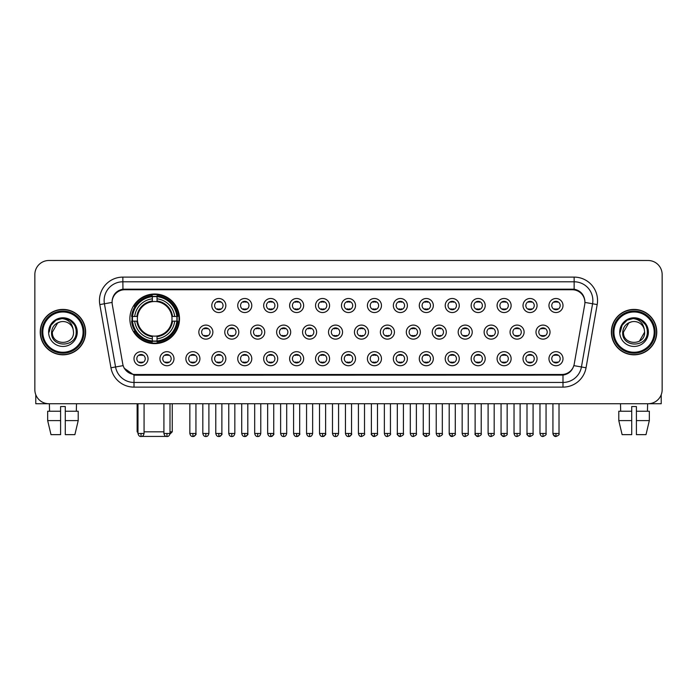 <?xml version="1.0" encoding="UTF-8"?>
<svg xmlns="http://www.w3.org/2000/svg" width="697" height="697" viewBox="0 0 697 697"><rect width="100%" height="100%" fill="white"/><g stroke="black" fill="none" stroke-linecap="round" stroke-linejoin="round"><path stroke-width="1.05" d="M129.877 318.817A24.813 24.813 0 0 0 154.69 343.63A24.813 24.813 0 0 0 179.504 318.817A24.813 24.813 0 0 0 154.69 294.012A24.813 24.813 0 0 0 129.877 318.817M173.98 358.702A7.022 7.022 0 0 1 166.958 365.725A7.022 7.022 0 0 1 159.935 358.702A7.022 7.022 0 0 1 166.958 351.68A7.022 7.022 0 0 1 173.98 358.702M162.741 358.702A4.217 4.217 0 0 0 166.958 362.919A4.217 4.217 0 0 0 171.174 358.702A4.217 4.217 0 0 0 166.958 354.494A4.217 4.217 0 0 0 162.741 358.702M199.917 358.702A7.022 7.022 0 0 1 192.895 365.725A7.022 7.022 0 0 1 185.872 358.702A7.022 7.022 0 0 1 192.895 351.68A7.022 7.022 0 0 1 199.917 358.702M188.678 358.702A4.217 4.217 0 0 0 192.895 362.919A4.217 4.217 0 0 0 197.103 358.702A4.217 4.217 0 0 0 192.895 354.494A4.217 4.217 0 0 0 188.678 358.702M225.845 358.702A7.022 7.022 0 0 1 218.823 365.725A7.022 7.022 0 0 1 211.801 358.702A7.022 7.022 0 0 1 218.823 351.68A7.022 7.022 0 0 1 225.845 358.702M214.615 358.702A4.217 4.217 0 0 0 218.823 362.919A4.217 4.217 0 0 0 223.04 358.702A4.217 4.217 0 0 0 218.823 354.494A4.217 4.217 0 0 0 214.615 358.702M251.783 358.702A7.022 7.022 0 0 1 244.76 365.725A7.022 7.022 0 0 1 237.738 358.702A7.022 7.022 0 0 1 244.76 351.68A7.022 7.022 0 0 1 251.783 358.702M240.552 358.702A4.217 4.217 0 0 0 244.76 362.919A4.217 4.217 0 0 0 248.977 358.702A4.217 4.217 0 0 0 244.76 354.494A4.217 4.217 0 0 0 240.552 358.702M277.72 358.702A7.022 7.022 0 0 1 270.697 365.725A7.022 7.022 0 0 1 263.675 358.702A7.022 7.022 0 0 1 270.697 351.68A7.022 7.022 0 0 1 277.72 358.702M266.481 358.702A4.217 4.217 0 0 0 270.697 362.919A4.217 4.217 0 0 0 274.906 358.702A4.217 4.217 0 0 0 270.697 354.494A4.217 4.217 0 0 0 266.481 358.702M303.657 358.702A7.022 7.022 0 0 1 296.634 365.725A7.022 7.022 0 0 1 289.612 358.702A7.022 7.022 0 0 1 296.634 351.68A7.022 7.022 0 0 1 303.657 358.702M292.418 358.702A4.217 4.217 0 0 0 296.634 362.919A4.217 4.217 0 0 0 300.843 358.702A4.217 4.217 0 0 0 296.634 354.494A4.217 4.217 0 0 0 292.418 358.702M329.585 358.702A7.022 7.022 0 0 1 322.563 365.725A7.022 7.022 0 0 1 315.541 358.702A7.022 7.022 0 0 1 322.563 351.68A7.022 7.022 0 0 1 329.585 358.702M318.355 358.702A4.217 4.217 0 0 0 322.563 362.919A4.217 4.217 0 0 0 326.78 358.702A4.217 4.217 0 0 0 322.563 354.494A4.217 4.217 0 0 0 318.355 358.702M355.522 358.702A7.022 7.022 0 0 1 348.5 365.725A7.022 7.022 0 0 1 341.478 358.702A7.022 7.022 0 0 1 348.5 351.68A7.022 7.022 0 0 1 355.522 358.702M344.283 358.702A4.217 4.217 0 0 0 348.5 362.919A4.217 4.217 0 0 0 352.717 358.702A4.217 4.217 0 0 0 348.5 354.494A4.217 4.217 0 0 0 344.283 358.702M381.459 358.702A7.022 7.022 0 0 1 374.437 365.725A7.022 7.022 0 0 1 367.415 358.702A7.022 7.022 0 0 1 374.437 351.68A7.022 7.022 0 0 1 381.459 358.702M370.22 358.702A4.217 4.217 0 0 0 374.437 362.919A4.217 4.217 0 0 0 378.645 358.702A4.217 4.217 0 0 0 374.437 354.494A4.217 4.217 0 0 0 370.22 358.702M407.388 358.702A7.022 7.022 0 0 1 400.366 365.725A7.022 7.022 0 0 1 393.343 358.702A7.022 7.022 0 0 1 400.366 351.68A7.022 7.022 0 0 1 407.388 358.702M396.157 358.702A4.217 4.217 0 0 0 400.366 362.919A4.217 4.217 0 0 0 404.582 358.702A4.217 4.217 0 0 0 400.366 354.494A4.217 4.217 0 0 0 396.157 358.702M433.325 358.702A7.022 7.022 0 0 1 426.303 365.725A7.022 7.022 0 0 1 419.28 358.702A7.022 7.022 0 0 1 426.303 351.68A7.022 7.022 0 0 1 433.325 358.702M422.094 358.702A4.217 4.217 0 0 0 426.303 362.919A4.217 4.217 0 0 0 430.519 358.702A4.217 4.217 0 0 0 426.303 354.494A4.217 4.217 0 0 0 422.094 358.702M459.262 358.702A7.022 7.022 0 0 1 452.24 365.725A7.022 7.022 0 0 1 445.217 358.702A7.022 7.022 0 0 1 452.24 351.68A7.022 7.022 0 0 1 459.262 358.702M448.023 358.702A4.217 4.217 0 0 0 452.24 362.919A4.217 4.217 0 0 0 456.448 358.702A4.217 4.217 0 0 0 452.24 354.494A4.217 4.217 0 0 0 448.023 358.702M485.199 358.702A7.022 7.022 0 0 1 478.177 365.725A7.022 7.022 0 0 1 471.155 358.702A7.022 7.022 0 0 1 478.177 351.68A7.022 7.022 0 0 1 485.199 358.702M473.96 358.702A4.217 4.217 0 0 0 478.177 362.919A4.217 4.217 0 0 0 482.385 358.702A4.217 4.217 0 0 0 478.177 354.494A4.217 4.217 0 0 0 473.96 358.702M511.128 358.702A7.022 7.022 0 0 1 504.105 365.725A7.022 7.022 0 0 1 497.083 358.702A7.022 7.022 0 0 1 504.105 351.68A7.022 7.022 0 0 1 511.128 358.702M499.897 358.702A4.217 4.217 0 0 0 504.105 362.919A4.217 4.217 0 0 0 508.322 358.702A4.217 4.217 0 0 0 504.105 354.494A4.217 4.217 0 0 0 499.897 358.702M537.065 358.702A7.022 7.022 0 0 1 530.042 365.725A7.022 7.022 0 0 1 523.02 358.702A7.022 7.022 0 0 1 530.042 351.68A7.022 7.022 0 0 1 537.065 358.702M525.826 358.702A4.217 4.217 0 0 0 530.042 362.919A4.217 4.217 0 0 0 534.259 358.702A4.217 4.217 0 0 0 530.042 354.494A4.217 4.217 0 0 0 525.826 358.702M563.002 358.702A7.022 7.022 0 0 1 555.979 365.725A7.022 7.022 0 0 1 548.957 358.702A7.022 7.022 0 0 1 555.979 351.68A7.022 7.022 0 0 1 563.002 358.702M551.763 358.702A4.217 4.217 0 0 0 555.979 362.919A4.217 4.217 0 0 0 560.188 358.702A4.217 4.217 0 0 0 555.979 354.494A4.217 4.217 0 0 0 551.763 358.702M148.043 358.702A7.022 7.022 0 0 1 141.021 365.725A7.022 7.022 0 0 1 133.998 358.702A7.022 7.022 0 0 1 141.021 351.68A7.022 7.022 0 0 1 148.043 358.702M136.812 358.702A4.217 4.217 0 0 0 141.021 362.919A4.217 4.217 0 0 0 145.237 358.702A4.217 4.217 0 0 0 141.021 354.494A4.217 4.217 0 0 0 136.812 358.702M212.881 332.112A7.022 7.022 0 0 1 205.859 339.134A7.022 7.022 0 0 1 198.837 332.112A7.022 7.022 0 0 1 205.859 325.09A7.022 7.022 0 0 1 212.881 332.112M201.642 332.112A4.217 4.217 0 0 0 205.859 336.329A4.217 4.217 0 0 0 210.076 332.112A4.217 4.217 0 0 0 205.859 327.904A4.217 4.217 0 0 0 201.642 332.112M238.818 332.112A7.022 7.022 0 0 1 231.796 339.134A7.022 7.022 0 0 1 224.774 332.112A7.022 7.022 0 0 1 231.796 325.09A7.022 7.022 0 0 1 238.818 332.112M227.579 332.112A4.217 4.217 0 0 0 231.796 336.329A4.217 4.217 0 0 0 236.004 332.112A4.217 4.217 0 0 0 231.796 327.904A4.217 4.217 0 0 0 227.579 332.112M264.747 332.112A7.022 7.022 0 0 1 257.724 339.134A7.022 7.022 0 0 1 250.711 332.112A7.022 7.022 0 0 1 257.724 325.09A7.022 7.022 0 0 1 264.747 332.112M253.516 332.112A4.217 4.217 0 0 0 257.724 336.329A4.217 4.217 0 0 0 261.941 332.112A4.217 4.217 0 0 0 257.724 327.904A4.217 4.217 0 0 0 253.516 332.112M290.684 332.112A7.022 7.022 0 0 1 283.662 339.134A7.022 7.022 0 0 1 276.639 332.112A7.022 7.022 0 0 1 283.662 325.09A7.022 7.022 0 0 1 290.684 332.112M279.453 332.112A4.217 4.217 0 0 0 283.662 336.329A4.217 4.217 0 0 0 287.878 332.112A4.217 4.217 0 0 0 283.662 327.904A4.217 4.217 0 0 0 279.453 332.112M316.621 332.112A7.022 7.022 0 0 1 309.599 339.134A7.022 7.022 0 0 1 302.576 332.112A7.022 7.022 0 0 1 309.599 325.09A7.022 7.022 0 0 1 316.621 332.112M305.382 332.112A4.217 4.217 0 0 0 309.599 336.329A4.217 4.217 0 0 0 313.816 332.112A4.217 4.217 0 0 0 309.599 327.904A4.217 4.217 0 0 0 305.382 332.112M342.558 332.112A7.022 7.022 0 0 1 335.536 339.134A7.022 7.022 0 0 1 328.514 332.112A7.022 7.022 0 0 1 335.536 325.09A7.022 7.022 0 0 1 342.558 332.112M331.319 332.112A4.217 4.217 0 0 0 335.536 336.329A4.217 4.217 0 0 0 339.744 332.112A4.217 4.217 0 0 0 335.536 327.904A4.217 4.217 0 0 0 331.319 332.112M368.486 332.112A7.022 7.022 0 0 1 361.464 339.134A7.022 7.022 0 0 1 354.442 332.112A7.022 7.022 0 0 1 361.464 325.09A7.022 7.022 0 0 1 368.486 332.112M357.256 332.112A4.217 4.217 0 0 0 361.464 336.329A4.217 4.217 0 0 0 365.681 332.112A4.217 4.217 0 0 0 361.464 327.904A4.217 4.217 0 0 0 357.256 332.112M394.424 332.112A7.022 7.022 0 0 1 387.401 339.134A7.022 7.022 0 0 1 380.379 332.112A7.022 7.022 0 0 1 387.401 325.09A7.022 7.022 0 0 1 394.424 332.112M383.184 332.112A4.217 4.217 0 0 0 387.401 336.329A4.217 4.217 0 0 0 391.618 332.112A4.217 4.217 0 0 0 387.401 327.904A4.217 4.217 0 0 0 383.184 332.112M420.361 332.112A7.022 7.022 0 0 1 413.338 339.134A7.022 7.022 0 0 1 406.316 332.112A7.022 7.022 0 0 1 413.338 325.09A7.022 7.022 0 0 1 420.361 332.112M409.122 332.112A4.217 4.217 0 0 0 413.338 336.329A4.217 4.217 0 0 0 417.547 332.112A4.217 4.217 0 0 0 413.338 327.904A4.217 4.217 0 0 0 409.122 332.112M446.289 332.112A7.022 7.022 0 0 1 439.276 339.134A7.022 7.022 0 0 1 432.253 332.112A7.022 7.022 0 0 1 439.276 325.09A7.022 7.022 0 0 1 446.289 332.112M435.059 332.112A4.217 4.217 0 0 0 439.276 336.329A4.217 4.217 0 0 0 443.484 332.112A4.217 4.217 0 0 0 439.276 327.904A4.217 4.217 0 0 0 435.059 332.112M472.226 332.112A7.022 7.022 0 0 1 465.204 339.134A7.022 7.022 0 0 1 458.182 332.112A7.022 7.022 0 0 1 465.204 325.09A7.022 7.022 0 0 1 472.226 332.112M460.996 332.112A4.217 4.217 0 0 0 465.204 336.329A4.217 4.217 0 0 0 469.421 332.112A4.217 4.217 0 0 0 465.204 327.904A4.217 4.217 0 0 0 460.996 332.112M498.163 332.112A7.022 7.022 0 0 1 491.141 339.134A7.022 7.022 0 0 1 484.119 332.112A7.022 7.022 0 0 1 491.141 325.09A7.022 7.022 0 0 1 498.163 332.112M486.924 332.112A4.217 4.217 0 0 0 491.141 336.329A4.217 4.217 0 0 0 495.358 332.112A4.217 4.217 0 0 0 491.141 327.904A4.217 4.217 0 0 0 486.924 332.112M524.1 332.112A7.022 7.022 0 0 1 517.078 339.134A7.022 7.022 0 0 1 510.056 332.112A7.022 7.022 0 0 1 517.078 325.09A7.022 7.022 0 0 1 524.1 332.112M512.861 332.112A4.217 4.217 0 0 0 517.078 336.329A4.217 4.217 0 0 0 521.286 332.112A4.217 4.217 0 0 0 517.078 327.904A4.217 4.217 0 0 0 512.861 332.112M550.029 332.112A7.022 7.022 0 0 1 543.007 339.134A7.022 7.022 0 0 1 535.984 332.112A7.022 7.022 0 0 1 543.007 325.09A7.022 7.022 0 0 1 550.029 332.112M538.798 332.112A4.217 4.217 0 0 0 543.007 336.329A4.217 4.217 0 0 0 547.223 332.112A4.217 4.217 0 0 0 543.007 327.904A4.217 4.217 0 0 0 538.798 332.112M225.845 305.521A7.022 7.022 0 0 1 218.823 312.544A7.022 7.022 0 0 1 211.801 305.521A7.022 7.022 0 0 1 218.823 298.499A7.022 7.022 0 0 1 225.845 305.521M214.615 305.521A4.217 4.217 0 0 0 218.823 309.738A4.217 4.217 0 0 0 223.04 305.521A4.217 4.217 0 0 0 218.823 301.313A4.217 4.217 0 0 0 214.615 305.521M251.783 305.521A7.022 7.022 0 0 1 244.76 312.544A7.022 7.022 0 0 1 237.738 305.521A7.022 7.022 0 0 1 244.76 298.499A7.022 7.022 0 0 1 251.783 305.521M240.552 305.521A4.217 4.217 0 0 0 244.76 309.738A4.217 4.217 0 0 0 248.977 305.521A4.217 4.217 0 0 0 244.76 301.313A4.217 4.217 0 0 0 240.552 305.521M277.72 305.521A7.022 7.022 0 0 1 270.697 312.544A7.022 7.022 0 0 1 263.675 305.521A7.022 7.022 0 0 1 270.697 298.499A7.022 7.022 0 0 1 277.72 305.521M266.481 305.521A4.217 4.217 0 0 0 270.697 309.738A4.217 4.217 0 0 0 274.906 305.521A4.217 4.217 0 0 0 270.697 301.313A4.217 4.217 0 0 0 266.481 305.521M303.657 305.521A7.022 7.022 0 0 1 296.634 312.544A7.022 7.022 0 0 1 289.612 305.521A7.022 7.022 0 0 1 296.634 298.499A7.022 7.022 0 0 1 303.657 305.521M292.418 305.521A4.217 4.217 0 0 0 296.634 309.738A4.217 4.217 0 0 0 300.843 305.521A4.217 4.217 0 0 0 296.634 301.313A4.217 4.217 0 0 0 292.418 305.521M329.585 305.521A7.022 7.022 0 0 1 322.563 312.544A7.022 7.022 0 0 1 315.541 305.521A7.022 7.022 0 0 1 322.563 298.499A7.022 7.022 0 0 1 329.585 305.521M318.355 305.521A4.217 4.217 0 0 0 322.563 309.738A4.217 4.217 0 0 0 326.78 305.521A4.217 4.217 0 0 0 322.563 301.313A4.217 4.217 0 0 0 318.355 305.521M355.522 305.521A7.022 7.022 0 0 1 348.5 312.544A7.022 7.022 0 0 1 341.478 305.521A7.022 7.022 0 0 1 348.5 298.499A7.022 7.022 0 0 1 355.522 305.521M344.283 305.521A4.217 4.217 0 0 0 348.5 309.738A4.217 4.217 0 0 0 352.717 305.521A4.217 4.217 0 0 0 348.5 301.313A4.217 4.217 0 0 0 344.283 305.521M381.459 305.521A7.022 7.022 0 0 1 374.437 312.544A7.022 7.022 0 0 1 367.415 305.521A7.022 7.022 0 0 1 374.437 298.499A7.022 7.022 0 0 1 381.459 305.521M370.22 305.521A4.217 4.217 0 0 0 374.437 309.738A4.217 4.217 0 0 0 378.645 305.521A4.217 4.217 0 0 0 374.437 301.313A4.217 4.217 0 0 0 370.22 305.521M407.388 305.521A7.022 7.022 0 0 1 400.366 312.544A7.022 7.022 0 0 1 393.343 305.521A7.022 7.022 0 0 1 400.366 298.499A7.022 7.022 0 0 1 407.388 305.521M396.157 305.521A4.217 4.217 0 0 0 400.366 309.738A4.217 4.217 0 0 0 404.582 305.521A4.217 4.217 0 0 0 400.366 301.313A4.217 4.217 0 0 0 396.157 305.521M433.325 305.521A7.022 7.022 0 0 1 426.303 312.544A7.022 7.022 0 0 1 419.28 305.521A7.022 7.022 0 0 1 426.303 298.499A7.022 7.022 0 0 1 433.325 305.521M422.094 305.521A4.217 4.217 0 0 0 426.303 309.738A4.217 4.217 0 0 0 430.519 305.521A4.217 4.217 0 0 0 426.303 301.313A4.217 4.217 0 0 0 422.094 305.521M459.262 305.521A7.022 7.022 0 0 1 452.24 312.544A7.022 7.022 0 0 1 445.217 305.521A7.022 7.022 0 0 1 452.24 298.499A7.022 7.022 0 0 1 459.262 305.521M448.023 305.521A4.217 4.217 0 0 0 452.24 309.738A4.217 4.217 0 0 0 456.448 305.521A4.217 4.217 0 0 0 452.24 301.313A4.217 4.217 0 0 0 448.023 305.521M485.199 305.521A7.022 7.022 0 0 1 478.177 312.544A7.022 7.022 0 0 1 471.155 305.521A7.022 7.022 0 0 1 478.177 298.499A7.022 7.022 0 0 1 485.199 305.521M473.96 305.521A4.217 4.217 0 0 0 478.177 309.738A4.217 4.217 0 0 0 482.385 305.521A4.217 4.217 0 0 0 478.177 301.313A4.217 4.217 0 0 0 473.96 305.521M511.128 305.521A7.022 7.022 0 0 1 504.105 312.544A7.022 7.022 0 0 1 497.083 305.521A7.022 7.022 0 0 1 504.105 298.499A7.022 7.022 0 0 1 511.128 305.521M499.897 305.521A4.217 4.217 0 0 0 504.105 309.738A4.217 4.217 0 0 0 508.322 305.521A4.217 4.217 0 0 0 504.105 301.313A4.217 4.217 0 0 0 499.897 305.521M537.065 305.521A7.022 7.022 0 0 1 530.042 312.544A7.022 7.022 0 0 1 523.02 305.521A7.022 7.022 0 0 1 530.042 298.499A7.022 7.022 0 0 1 537.065 305.521M525.826 305.521A4.217 4.217 0 0 0 530.042 309.738A4.217 4.217 0 0 0 534.259 305.521A4.217 4.217 0 0 0 530.042 301.313A4.217 4.217 0 0 0 525.826 305.521M563.002 305.521A7.022 7.022 0 0 1 555.979 312.544A7.022 7.022 0 0 1 548.957 305.521A7.022 7.022 0 0 1 555.979 298.499A7.022 7.022 0 0 1 563.002 305.521M551.763 305.521A4.217 4.217 0 0 0 555.979 309.738A4.217 4.217 0 0 0 560.188 305.521A4.217 4.217 0 0 0 555.979 301.313A4.217 4.217 0 0 0 551.763 305.521M112.287 304.58A12.642 12.642 0 0 1 124.728 289.752L572.272 289.752A12.642 12.642 0 0 1 584.713 304.58L574.232 364.034A12.642 12.642 0 0 1 561.782 374.481L135.218 374.481A12.642 12.642 0 0 1 122.768 364.034L112.287 304.58M132.108 321.16A22.705 22.705 0 0 1 132.108 316.482M40.234 332.112A22.705 22.705 0 0 0 62.939 354.817A22.705 22.705 0 0 0 85.644 332.112A22.705 22.705 0 0 0 62.939 309.407A22.705 22.705 0 0 0 40.234 332.112M611.356 332.112A22.705 22.705 0 0 0 634.061 354.817A22.705 22.705 0 0 0 656.766 332.112A22.705 22.705 0 0 0 634.061 309.407A22.705 22.705 0 0 0 611.356 332.112M112.147 300.52L112.112 302.411L112.147 300.52C113.123 294.291 116.695 290.518 122.855 289.185L574.145 289.185C580.296 290.51 583.868 294.282 584.853 300.52L584.888 302.411M122.855 277.11L574.145 277.11A23.41 23.41 0 0 1 597.19 304.58L586.046 367.781A23.41 23.41 0 0 1 562.993 387.123L134.007 387.123A23.41 23.41 0 0 1 110.954 367.781L99.81 304.58A23.41 23.41 0 0 1 122.855 277.11L122.855 281.788L574.145 281.788A18.723 18.723 0 0 1 592.581 303.77L581.437 366.962A18.723 18.723 0 0 1 562.993 382.444L134.007 382.444A18.723 18.723 0 0 1 115.563 366.962L104.419 303.77A18.723 18.723 0 0 1 122.855 281.788L122.96 289.168M115.519 293.028L118.882 290.483M118.995 290.422L122.263 289.29M562.993 387.123L562.993 375.099C568.56 374.176 572.159 371.013 573.797 365.62C572.167 371.013 568.569 374.167 562.993 375.099L135.462 375.186L134.007 375.099L124.144 368.164M583.642 296.181L584.853 300.52M662.15 274.531A14.045 14.045 0 0 0 648.105 260.495L48.895 260.495A14.045 14.045 0 0 0 34.85 274.531L34.85 389.693A14.045 14.045 0 0 0 48.895 403.737L648.105 403.737A14.045 14.045 0 0 0 662.15 389.693L662.15 274.531L662.15 389.693M573.849 365.629L581.437 366.962L592.581 303.77L597.19 304.58M34.85 274.531L34.85 389.693M648.105 260.495L48.895 260.495M48.895 403.737L648.105 403.737M35.782 394.737L35.782 403.737L90.087 403.737M47.666 411.23L47.666 420.596L50.994 434.64L47.666 420.596L47.666 411.23L60.595 411.23L60.595 406.551L65.283 406.551L65.283 411.23L78.212 411.23L78.212 420.596L74.884 434.64L78.212 420.596L65.283 420.596L65.283 411.23L65.283 434.64L74.884 434.64M76.513 403.737L76.313 411.23M60.595 411.23L60.595 434.64L50.994 434.64M47.666 420.596L60.595 420.596M49.365 403.737L49.565 411.23M83.065 332.112A20.126 20.126 0 0 0 62.939 311.986A20.126 20.126 0 0 0 42.805 332.112A20.126 20.126 0 0 0 62.939 352.246A20.126 20.126 0 0 0 83.065 332.112M84.006 332.112A21.067 21.067 0 0 0 62.939 311.045A21.067 21.067 0 0 0 41.872 332.112A21.067 21.067 0 0 0 62.939 353.179A21.067 21.067 0 0 0 84.006 332.112M85.409 332.112A22.47 22.47 0 0 0 62.939 309.642A22.47 22.47 0 0 0 40.47 332.112A22.47 22.47 0 0 0 62.939 354.59A22.47 22.47 0 0 0 85.409 332.112M73.141 329.306L73.516 332.112C74.17 345.764 51.709 345.764 52.362 332.112L57.651 322.955L60.317 321.866C55.072 323.295 52.162 326.71 51.578 332.112C50.445 348.204 76.661 347.794 76.182 332.112C76.261 327.677 74.614 324 71.242 321.09C68.167 318.851 64.751 317.971 60.996 318.459C67.914 318.999 71.957 322.615 73.141 329.306L73.516 332.112C74.17 345.764 51.709 345.764 52.362 332.112L57.651 322.955L60.317 321.866L57.651 322.955L52.362 332.112L57.651 322.955L60.317 321.866L57.651 322.955L52.362 332.112L57.651 322.955L60.317 321.866L57.651 322.955L52.362 332.112L57.651 322.955L60.317 321.866A10.577 10.577 0 0 1 73.141 329.306L73.516 332.112C74.17 345.764 51.709 345.764 52.362 332.112C51.709 345.764 74.17 345.764 73.516 332.112C74.17 345.764 51.709 345.764 52.362 332.112C51.709 345.764 74.17 345.764 73.516 332.112C74.17 345.764 51.709 345.764 52.362 332.112M48.616 332.112A14.323 14.323 0 0 0 62.939 346.444A14.323 14.323 0 0 0 77.262 332.112A14.323 14.323 0 0 0 62.939 317.788A14.323 14.323 0 0 0 48.616 332.112M60.996 318.459L56.039 320.167L50.986 325.22L49.139 332.112L50.986 325.22L56.039 320.167L62.939 318.32L69.839 320.167L74.884 325.22L76.74 332.112L74.884 325.22L69.839 320.167L62.939 318.32L56.039 320.167L50.986 325.22L49.139 332.112L50.986 325.22L56.039 320.167L62.939 318.32L69.839 320.167L74.884 325.22L76.74 332.112L74.884 325.22L69.839 320.167L62.939 318.32L56.039 320.167L50.986 325.22L49.139 332.112L50.986 325.22L56.039 320.167L62.939 318.32L69.839 320.167L74.884 325.22L76.74 332.112M167.646 436.427L141.735 436.427M144.07 431.826L163.917 431.826M169.998 431.826L172.246 431.826L169.92 434.153M157.034 340.981L157.034 341.922A23.219 23.219 0 0 0 177.796 321.16L176.855 321.16A22.287 22.287 0 0 1 157.034 340.981L157.034 338.812A20.126 20.126 0 0 0 174.686 321.16L171.854 321.16A17.32 17.32 0 0 0 157.034 301.662L157.034 296.661A22.287 22.287 0 0 1 176.855 316.482L177.796 316.482A23.219 23.219 0 0 0 157.034 295.72L157.034 296.661M132.535 321.16L131.594 321.16A23.219 23.219 0 0 0 152.355 341.922L152.355 340.981A22.287 22.287 0 0 1 132.535 321.16L134.695 321.16A20.126 20.126 0 0 0 152.355 338.812L152.355 335.98A17.32 17.32 0 0 0 171.854 321.16L172.542 321.16A18.009 18.009 0 0 1 157.034 336.677L157.034 338.812M152.355 296.661L152.355 295.72A23.219 23.219 0 0 0 131.594 316.482L132.535 316.482A22.287 22.287 0 0 1 152.355 296.661L152.355 298.83A20.126 20.126 0 0 0 134.695 316.482L137.527 316.482A17.32 17.32 0 0 0 152.355 335.98L152.355 336.677A18.009 18.009 0 0 1 136.839 321.16L134.695 321.16M132.578 321.16A22.234 22.234 0 0 1 132.578 316.482M157.034 296.704A22.234 22.234 0 0 0 152.355 296.704M176.803 316.482A22.234 22.234 0 0 1 176.803 321.16M176.855 316.482L174.686 316.482A20.126 20.126 0 0 0 157.034 298.83M174.686 321.16L176.855 321.16M152.355 338.812L152.355 340.981M171.854 316.482L174.686 316.482M171.854 321.16A17.32 17.32 0 0 1 157.034 335.98L157.034 336.677M152.355 335.98A17.32 17.32 0 0 1 137.527 321.16L136.839 321.16M157.034 340.929A22.234 22.234 0 0 1 152.355 340.929M134.695 316.482L132.535 316.482M152.355 301.627L152.355 298.83M157.034 301.662A17.32 17.32 0 0 0 137.527 316.482L136.839 316.482A18.009 18.009 0 0 1 152.355 300.965M157.034 301.627L157.034 300.965A18.009 18.009 0 0 1 172.542 316.482M137.135 403.737L137.135 431.826L137.98 431.826M135.218 306.183L133.885 306.183A24.343 24.343 0 0 1 179.033 318.817A24.343 24.343 0 0 1 133.885 331.458L135.218 331.458M217.42 309.494L217.42 308.832A3.59 3.59 0 0 0 220.235 308.832L220.235 309.494M220.235 301.557L220.235 302.219A3.59 3.59 0 0 0 217.42 302.219L217.42 301.557M243.358 309.494L243.358 308.832A3.59 3.59 0 0 0 246.163 308.832L246.163 309.494M246.163 301.557L246.163 302.219A3.59 3.59 0 0 0 243.358 302.219L243.358 301.557M269.295 309.494L269.295 308.832A3.59 3.59 0 0 0 272.1 308.832L272.1 309.494M272.1 301.557L272.1 302.219A3.59 3.59 0 0 0 269.295 302.219L269.295 301.557M295.223 309.494L295.223 308.832A3.59 3.59 0 0 0 298.037 308.832L298.037 309.494M298.037 301.557L298.037 302.219A3.59 3.59 0 0 0 295.223 302.219L295.223 301.557M321.16 309.494L321.16 308.832A3.59 3.59 0 0 0 323.966 308.832L323.966 309.494M323.966 301.557L323.966 302.219A3.59 3.59 0 0 0 321.16 302.219L321.16 301.557M347.097 309.494L347.097 308.832A3.59 3.59 0 0 0 349.903 308.832L349.903 309.494M349.903 301.557L349.903 302.219A3.59 3.59 0 0 0 347.097 302.219L347.097 301.557M373.034 309.494L373.034 308.832A3.59 3.59 0 0 0 375.84 308.832L375.84 309.494M375.84 301.557L375.84 302.219A3.59 3.59 0 0 0 373.034 302.219L373.034 301.557M398.963 309.494L398.963 308.832A3.59 3.59 0 0 0 401.777 308.832L401.777 309.494M401.777 301.557L401.777 302.219A3.59 3.59 0 0 0 398.963 302.219L398.963 301.557M424.9 309.494L424.9 308.832A3.59 3.59 0 0 0 427.705 308.832L427.705 309.494M427.705 301.557L427.705 302.219A3.59 3.59 0 0 0 424.9 302.219L424.9 301.557M450.837 309.494L450.837 308.832A3.59 3.59 0 0 0 453.642 308.832L453.642 309.494M453.642 301.557L453.642 302.219A3.59 3.59 0 0 0 450.837 302.219L450.837 301.557M476.765 309.494L476.765 308.832A3.59 3.59 0 0 0 479.58 308.832L479.58 309.494M479.58 301.557L479.58 302.219A3.59 3.59 0 0 0 476.765 302.219L476.765 301.557M502.703 309.494L502.703 308.832A3.59 3.59 0 0 0 505.508 308.832L505.508 309.494M505.508 301.557L505.508 302.219A3.59 3.59 0 0 0 502.703 302.219L502.703 301.557M528.64 309.494L528.64 308.832A3.59 3.59 0 0 0 531.445 308.832L531.445 309.494M531.445 301.557L531.445 302.219A3.59 3.59 0 0 0 528.64 302.219L528.64 301.557M554.577 309.494L554.577 308.832A3.59 3.59 0 0 0 557.382 308.832L557.382 309.494M557.382 301.557L557.382 302.219A3.59 3.59 0 0 0 554.577 302.219L554.577 301.557M204.456 336.085L204.456 335.423A3.59 3.59 0 0 0 207.262 335.423L207.262 336.085M207.262 328.139L207.262 328.81A3.59 3.59 0 0 0 204.456 328.81L204.456 328.139M230.393 336.085L230.393 335.423A3.59 3.59 0 0 0 233.199 335.423L233.199 336.085M233.199 328.139L233.199 328.81A3.59 3.59 0 0 0 230.393 328.81L230.393 328.139M256.322 336.085L256.322 335.423A3.59 3.59 0 0 0 259.136 335.423L259.136 336.085M259.136 328.139L259.136 328.81A3.59 3.59 0 0 0 256.322 328.81L256.322 328.139M282.259 336.085L282.259 335.423A3.59 3.59 0 0 0 285.064 335.423L285.064 336.085M285.064 328.139L285.064 328.81A3.59 3.59 0 0 0 282.259 328.81L282.259 328.139M308.196 336.085L308.196 335.423A3.59 3.59 0 0 0 311.001 335.423L311.001 336.085M311.001 328.139L311.001 328.81A3.59 3.59 0 0 0 308.196 328.81L308.196 328.139M334.124 336.085L334.124 335.423A3.59 3.59 0 0 0 336.939 335.423L336.939 336.085M336.939 328.139L336.939 328.81A3.59 3.59 0 0 0 334.124 328.81L334.124 328.139M360.061 336.085L360.061 335.423A3.59 3.59 0 0 0 362.876 335.423L362.876 336.085M362.876 328.139L362.876 328.81A3.59 3.59 0 0 0 360.061 328.81L360.061 328.139M385.999 336.085L385.999 335.423A3.59 3.59 0 0 0 388.804 335.423L388.804 336.085M388.804 328.139L388.804 328.81A3.59 3.59 0 0 0 385.999 328.81L385.999 328.139M411.936 336.085L411.936 335.423A3.59 3.59 0 0 0 414.741 335.423L414.741 336.085M414.741 328.139L414.741 328.81A3.59 3.59 0 0 0 411.936 328.81L411.936 328.139M437.864 336.085L437.864 335.423A3.59 3.59 0 0 0 440.678 335.423L440.678 336.085M440.678 328.139L440.678 328.81A3.59 3.59 0 0 0 437.864 328.81L437.864 328.139M463.801 336.085L463.801 335.423A3.59 3.59 0 0 0 466.607 335.423L466.607 336.085M466.607 328.139L466.607 328.81A3.59 3.59 0 0 0 463.801 328.81L463.801 328.139M489.738 336.085L489.738 335.423A3.59 3.59 0 0 0 492.544 335.423L492.544 336.085M492.544 328.139L492.544 328.81A3.59 3.59 0 0 0 489.738 328.81L489.738 328.139M515.667 336.085L515.667 335.423A3.59 3.59 0 0 0 518.481 335.423L518.481 336.085M518.481 328.139L518.481 328.81A3.59 3.59 0 0 0 515.667 328.81L515.667 328.139M541.604 336.085L541.604 335.423A3.59 3.59 0 0 0 544.418 335.423L544.418 336.085M544.418 328.139L544.418 328.81A3.59 3.59 0 0 0 541.604 328.81L541.604 328.139M139.618 362.675L139.618 362.013A3.59 3.59 0 0 0 142.423 362.013L142.423 362.675M142.423 354.729L142.423 355.4A3.59 3.59 0 0 0 139.618 355.4L139.618 354.729M661.218 394.737L661.218 403.737L606.913 403.737M618.788 411.23L618.788 420.596L622.116 434.64L618.788 420.596L618.788 411.23L631.717 411.23L631.717 406.551L636.405 406.551L636.405 411.23L649.334 411.23L649.334 420.596L646.006 434.64L649.334 420.596L636.405 420.596L636.405 411.23M647.635 403.737L647.435 411.23M631.717 411.23L631.717 434.64L622.116 434.64M618.788 420.596L631.717 420.596M646.006 434.64L636.405 434.64L636.405 420.596M620.487 403.737L620.687 411.23M654.195 332.112A20.126 20.126 0 0 0 634.061 311.986A20.126 20.126 0 0 0 613.935 332.112A20.126 20.126 0 0 0 634.061 352.246A20.126 20.126 0 0 0 654.195 332.112M655.128 332.112A21.067 21.067 0 0 0 634.061 311.045A21.067 21.067 0 0 0 612.994 332.112A21.067 21.067 0 0 0 634.061 353.179A21.067 21.067 0 0 0 655.128 332.112M656.53 332.112A22.47 22.47 0 0 0 634.061 309.642A22.47 22.47 0 0 0 611.591 332.112A22.47 22.47 0 0 0 634.061 354.59A22.47 22.47 0 0 0 656.53 332.112M628.772 322.955L623.484 332.112L628.772 322.955L631.438 321.866L628.772 322.955L623.484 332.112C622.83 345.764 645.291 345.764 644.638 332.112C645.291 345.764 622.83 345.764 623.484 332.112C622.83 345.764 645.291 345.764 644.638 332.112C645.291 345.764 622.83 345.764 623.484 332.112L628.772 322.955L631.438 321.866A10.577 10.577 0 0 1 644.263 329.306L644.638 332.112C645.291 345.764 622.83 345.764 623.484 332.112L628.772 322.955L631.438 321.866C626.194 323.295 623.284 326.71 622.7 332.112C621.567 348.204 647.783 347.794 647.304 332.112C647.382 327.677 645.736 324 642.364 321.09C639.288 318.851 635.873 317.971 632.118 318.459C639.036 318.999 643.087 322.615 644.263 329.306L644.638 332.112L639.349 341.277M623.484 332.112L628.772 322.955L631.438 321.866L628.772 322.955L623.484 332.112L628.772 322.955L631.438 321.866M619.738 332.112A14.323 14.323 0 0 0 634.061 346.444A14.323 14.323 0 0 0 648.384 332.112A14.323 14.323 0 0 0 634.061 317.788A14.323 14.323 0 0 0 619.738 332.112M620.26 332.112L622.116 325.22L627.161 320.167L634.061 318.32L640.961 320.167L646.014 325.22L647.861 332.112L646.014 325.22L640.961 320.167L634.061 318.32L627.161 320.167L622.116 325.22L620.26 332.112L622.116 325.22L627.161 320.167L634.061 318.32L640.961 320.167L646.014 325.22L647.861 332.112L646.014 325.22L640.961 320.167L634.061 318.32L627.161 320.167L622.116 325.22L620.26 332.112L622.116 325.22L627.161 320.167L634.061 318.32L640.961 320.167L646.014 325.22L647.861 332.112L646.014 325.22L640.961 320.167L634.061 318.32L627.161 320.167L622.116 325.22L620.26 332.112L622.116 325.22L627.161 320.167L634.061 318.32L640.961 320.167L646.014 325.22L647.861 332.112L646.014 325.22L640.961 320.167L634.061 318.32L627.161 320.167L622.116 325.22L620.26 332.112L622.116 325.22L627.161 320.167L632.118 318.459L627.161 320.167L622.116 325.22L620.26 332.112L622.116 325.22L627.161 320.167L634.061 318.32L640.961 320.167L646.014 325.22L647.861 332.112L646.014 325.22L640.961 320.167L634.061 318.32L627.161 320.167L622.116 325.22L620.26 332.112L622.116 325.22L627.161 320.167L634.061 318.32L640.961 320.167L646.014 325.22L647.861 332.112L646.014 325.22L640.961 320.167M165.555 362.675L165.555 362.013A3.59 3.59 0 0 0 168.36 362.013L168.36 362.675M168.36 354.729L168.36 355.4A3.59 3.59 0 0 0 165.555 355.4L165.555 354.729M191.492 362.675L191.492 362.013A3.59 3.59 0 0 0 194.297 362.013L194.297 362.675M194.297 354.729L194.297 355.4A3.59 3.59 0 0 0 191.492 355.4L191.492 354.729M217.42 362.675L217.42 362.013A3.59 3.59 0 0 0 220.235 362.013L220.235 362.675M220.235 354.729L220.235 355.4A3.59 3.59 0 0 0 217.42 355.4L217.42 354.729M243.358 362.675L243.358 362.013A3.59 3.59 0 0 0 246.163 362.013L246.163 362.675M246.163 354.729L246.163 355.4A3.59 3.59 0 0 0 243.358 355.4L243.358 354.729M269.295 362.675L269.295 362.013A3.59 3.59 0 0 0 272.1 362.013L272.1 362.675M272.1 354.729L272.1 355.4A3.59 3.59 0 0 0 269.295 355.4L269.295 354.729M295.223 362.675L295.223 362.013A3.59 3.59 0 0 0 298.037 362.013L298.037 362.675M298.037 354.729L298.037 355.4A3.59 3.59 0 0 0 295.223 355.4L295.223 354.729M321.16 362.675L321.16 362.013A3.59 3.59 0 0 0 323.966 362.013L323.966 362.675M323.966 354.729L323.966 355.4A3.59 3.59 0 0 0 321.16 355.4L321.16 354.729M347.097 362.675L347.097 362.013A3.59 3.59 0 0 0 349.903 362.013L349.903 362.675M349.903 354.729L349.903 355.4A3.59 3.59 0 0 0 347.097 355.4L347.097 354.729M373.034 362.675L373.034 362.013A3.59 3.59 0 0 0 375.84 362.013L375.84 362.675M375.84 354.729L375.84 355.4A3.59 3.59 0 0 0 373.034 355.4L373.034 354.729M398.963 362.675L398.963 362.013A3.59 3.59 0 0 0 401.777 362.013L401.777 362.675M401.777 354.729L401.777 355.4A3.59 3.59 0 0 0 398.963 355.4L398.963 354.729M424.9 362.675L424.9 362.013A3.59 3.59 0 0 0 427.705 362.013L427.705 362.675M427.705 354.729L427.705 355.4A3.59 3.59 0 0 0 424.9 355.4L424.9 354.729M450.837 362.675L450.837 362.013A3.59 3.59 0 0 0 453.642 362.013L453.642 362.675M453.642 354.729L453.642 355.4A3.59 3.59 0 0 0 450.837 355.4L450.837 354.729M476.765 362.675L476.765 362.013A3.59 3.59 0 0 0 479.58 362.013L479.58 362.675M479.58 354.729L479.58 355.4A3.59 3.59 0 0 0 476.765 355.4L476.765 354.729M502.703 362.675L502.703 362.013A3.59 3.59 0 0 0 505.508 362.013L505.508 362.675M505.508 354.729L505.508 355.4A3.59 3.59 0 0 0 502.703 355.4L502.703 354.729M528.64 362.675L528.64 362.013A3.59 3.59 0 0 0 531.445 362.013L531.445 362.675M531.445 354.729L531.445 355.4A3.59 3.59 0 0 0 528.64 355.4L528.64 354.729M554.577 362.675L554.577 362.013A3.59 3.59 0 0 0 557.382 362.013L557.382 362.675M557.382 354.729L557.382 355.4A3.59 3.59 0 0 0 554.577 355.4L554.577 354.729M574.145 277.11L574.145 289.185M99.81 304.58L104.419 303.77A18.723 18.723 0 0 1 104.132 300.52M104.419 303.77L112.095 302.411M134.007 387.123L134.007 375.099M110.954 367.781L123.151 365.629M584.905 302.411L592.581 303.77M581.437 366.962L586.046 367.781M152.355 341.147A22.443 22.443 0 0 0 157.034 341.147M177.012 321.16A22.443 22.443 0 0 0 177.012 316.482M157.034 296.495A22.443 22.443 0 0 0 152.355 296.495M205.859 433.464L202.818 433.464C203.35 435.634 204.36 436.653 205.859 436.505L205.859 433.464L208.9 433.464L208.9 403.737M231.796 433.464L228.755 433.464C229.278 435.634 230.298 436.653 231.796 436.505L231.796 433.464L234.837 433.464L234.837 403.737M257.724 433.464L254.684 433.464C255.215 435.634 256.235 436.653 257.724 436.505L257.724 433.464L260.774 433.464L260.774 403.737M283.662 433.464L280.621 433.464C281.152 435.634 282.163 436.653 283.662 436.505L283.662 433.464L286.702 433.464L286.702 403.737M309.599 433.464L306.558 433.464C307.089 435.634 308.1 436.653 309.599 436.505L309.599 433.464L312.639 433.464L312.639 403.737M335.536 433.464L332.486 433.464C333.018 435.634 334.037 436.653 335.536 436.505L335.536 433.464L338.576 433.464L338.576 403.737M361.464 433.464L358.424 433.464C358.955 435.634 359.966 436.653 361.464 436.505L361.464 433.464L364.514 433.464L364.514 403.737M387.401 433.464L384.361 433.464C384.892 435.634 385.903 436.653 387.401 436.505L387.401 433.464L390.442 433.464L390.442 403.737M413.338 433.464L410.298 433.464C410.821 435.634 411.84 436.653 413.338 436.505L413.338 433.464L416.379 433.464L416.379 403.737M439.276 433.464L436.226 433.464C436.758 435.634 437.777 436.653 439.276 436.505L439.276 433.464L442.316 433.464L442.316 403.737M465.204 433.464L462.163 433.464C462.695 435.634 463.705 436.653 465.204 436.505L465.204 433.464L468.245 433.464L468.245 403.737M491.141 433.464L488.1 433.464C488.632 435.634 489.642 436.653 491.141 436.505L491.141 433.464L494.182 433.464L494.182 403.737M517.078 433.464L514.029 433.464C514.56 435.634 515.58 436.653 517.078 436.505L517.078 433.464L520.119 433.464L520.119 403.737M543.007 433.464L539.966 433.464C540.497 435.634 541.508 436.653 543.007 436.505L543.007 433.464L546.056 433.464L546.056 403.737M141.021 433.464L137.98 433.464C138.511 435.634 139.522 436.653 141.021 436.505L141.021 433.464L144.07 433.464L144.07 403.737M166.958 433.464L163.917 433.464C164.448 435.634 165.459 436.653 166.958 436.505L166.958 433.464L169.998 433.464L169.998 403.737M192.895 433.464L189.845 433.464C190.377 435.634 191.396 436.653 192.895 436.505L192.895 433.464L195.935 433.464C196.554 434.44 195.535 435.451 192.895 436.505C194.393 436.653 195.404 435.634 195.935 433.464L195.935 403.737M218.823 433.464L215.782 433.464C216.314 435.634 217.333 436.653 218.823 436.505L218.823 433.464L221.873 433.464C222.491 434.44 221.472 435.451 218.823 436.505C220.322 436.653 221.341 435.634 221.873 433.464L221.873 403.737M244.76 433.464L241.72 433.464C242.251 435.634 243.262 436.653 244.76 436.505L244.76 433.464L247.801 433.464C248.42 434.44 247.409 435.451 244.76 436.505C246.259 436.653 247.269 435.634 247.801 433.464L247.801 403.737M270.697 433.464L267.657 433.464C268.188 435.634 269.199 436.653 270.697 436.505L270.697 433.464L273.738 433.464C274.357 434.44 273.346 435.451 270.697 436.505C272.196 436.653 273.207 435.634 273.738 433.464L273.738 403.737M296.634 433.464L293.585 433.464C294.117 435.634 295.136 436.653 296.634 436.505L296.634 433.464L299.675 433.464C300.294 434.44 299.274 435.451 296.634 436.505C298.124 436.653 299.144 435.634 299.675 433.464L299.675 403.737M322.563 433.464L319.522 433.464C320.054 435.634 321.064 436.653 322.563 436.505L322.563 433.464L325.612 433.464C326.222 434.44 325.211 435.451 322.563 436.505C324.061 436.653 325.081 435.634 325.612 433.464L325.612 403.737M348.5 433.464L345.459 433.464L345.459 403.737L345.459 433.464C345.991 435.634 347.001 436.653 348.5 436.505L348.5 433.464L351.541 433.464C352.159 434.44 351.149 435.451 348.5 436.505C349.999 436.653 351.009 435.634 351.541 433.464L351.541 403.737M374.437 433.464L371.388 433.464C370.778 434.44 371.789 435.451 374.437 436.505L374.437 433.464L377.478 433.464L377.478 403.737M400.366 433.464L397.325 433.464C396.706 434.44 397.726 435.451 400.366 436.505L400.366 433.464L403.415 433.464L403.415 403.737M426.303 433.464L423.262 433.464C422.643 434.44 423.654 435.451 426.303 436.505L426.303 433.464L429.343 433.464L429.343 403.737M449.199 403.737L449.199 433.464C449.731 435.634 450.741 436.653 452.24 436.505L452.24 433.464L449.199 433.464L449.225 433.917M452.24 436.505C454.888 435.451 455.899 434.44 455.28 433.464L455.28 403.737L455.28 433.464L452.24 433.464M478.177 433.464L475.127 433.464C474.509 434.44 475.528 435.451 478.177 436.505L478.177 433.464L481.218 433.464L481.218 403.737M504.105 433.464L501.065 433.464C500.446 434.44 501.465 435.451 504.105 436.505L504.105 433.464L507.155 433.464L507.155 403.737M530.042 433.464L527.002 433.464C526.383 434.44 527.394 435.451 530.042 436.505L530.042 433.464L533.083 433.464L533.083 403.737M552.93 403.737L552.93 433.464C553.462 435.634 554.481 436.653 555.979 436.505L555.979 433.464L552.93 433.464L552.965 433.917M559.02 403.737L559.02 433.464L555.979 433.464M172.246 403.737L172.246 431.826M137.98 432.671L137.135 431.826M371.388 433.464L371.388 403.737L371.388 433.464C371.919 435.634 372.939 436.653 374.437 436.505C377.077 435.451 378.096 434.44 377.478 433.464M397.325 433.464L397.325 403.737L397.325 433.464C397.856 435.634 398.876 436.653 400.366 436.505C403.014 435.451 404.033 434.44 403.415 433.464M449.408 434.579L451.787 436.479M527.002 433.464L527.002 403.737L527.002 433.464C527.533 435.634 528.544 436.653 530.042 436.505C532.691 435.451 533.702 434.44 533.083 433.464M553.148 434.579L555.526 436.479M202.818 433.464L202.818 403.737M208.9 433.464C208.368 435.634 207.357 436.653 205.859 436.505M228.755 433.464L228.755 403.737M234.837 433.464C234.305 435.634 233.295 436.653 231.796 436.505M254.684 433.464L254.684 403.737M260.774 433.464C260.242 435.634 259.223 436.653 257.724 436.505M280.621 433.464L280.621 403.737M286.702 433.464C286.179 435.634 285.16 436.653 283.662 436.505M306.558 433.464L306.558 403.737M312.639 433.464C312.108 435.634 311.097 436.653 309.599 436.505M332.486 433.464L332.486 403.737M338.576 433.464C338.045 435.634 337.034 436.653 335.536 436.505M358.424 433.464L358.424 403.737M364.514 433.464C365.123 434.44 364.113 435.451 361.464 436.505M384.361 433.464L384.361 403.737M390.442 433.464C391.061 434.44 390.05 435.451 387.401 436.505M410.298 433.464L410.298 403.737M416.379 433.464C416.998 434.44 415.978 435.451 413.338 436.505M436.226 433.464L436.226 403.737M442.316 433.464C442.935 434.44 441.915 435.451 439.276 436.505M462.163 433.464L462.163 403.737M468.245 433.464C468.863 434.44 467.853 435.451 465.204 436.505M488.1 433.464L488.1 403.737M494.182 433.464C494.8 434.44 493.79 435.451 491.141 436.505M514.029 433.464L514.029 403.737M520.119 433.464C520.737 434.44 519.718 435.451 517.078 436.505M539.966 433.464L539.966 403.737M546.056 433.464C546.666 434.44 545.655 435.451 543.007 436.505M137.98 433.464L137.98 403.737M144.07 433.464C143.538 435.634 142.519 436.653 141.021 436.505M163.917 433.464L163.917 403.737M169.998 433.464C169.467 435.634 168.456 436.653 166.958 436.505M189.845 433.464L189.845 403.737M215.782 433.464L215.782 403.737M241.72 433.464L241.72 403.737M267.657 433.464L267.657 403.737M293.585 433.464L293.585 403.737M319.522 433.464L319.522 403.737M423.262 403.737L423.262 433.464C423.793 435.634 424.804 436.653 426.303 436.505C428.951 435.451 429.962 434.44 429.343 433.464M475.127 403.737L475.127 433.464C475.659 435.634 476.678 436.653 478.177 436.505C480.817 435.451 481.836 434.44 481.218 433.464M501.065 403.737L501.065 433.464C501.596 435.634 502.607 436.653 504.105 436.505C506.754 435.451 507.764 434.44 507.155 433.464M559.02 433.464C559.639 434.44 558.619 435.451 555.979 436.505"/></g></svg>
